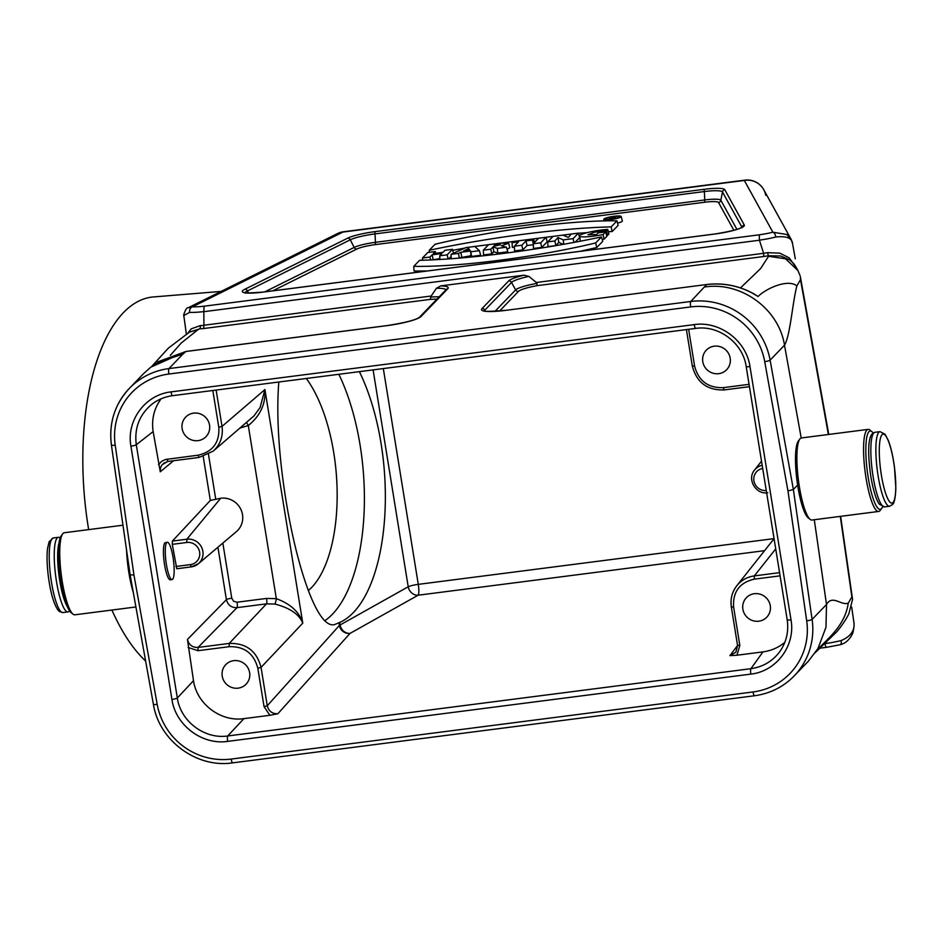 <?xml version="1.0" encoding="UTF-8"?>
<svg xmlns="http://www.w3.org/2000/svg" width="943" height="943" viewBox="0 0 943 943"><rect width="100%" height="100%" fill="white"/><g stroke="black" fill="none" stroke-linecap="round" stroke-linejoin="round"><path stroke-width="1.41" d="M143.572 373.64L150.562 367.369L157.941 362.407L182.907 354.096L168.962 368.583L690.783 301.477L706.661 284.527L505.625 310.377A29.763 4.656 170.8 0 1 481.991 308.62L508.654 280.943A29.763 4.656 170.8 0 1 524.002 275.191L440.723 285.894A29.763 4.656 170.8 0 1 447.736 288.782L421.073 316.459A29.763 4.656 170.8 0 1 386.889 325.653L185.854 351.503L182.907 354.096M524.002 275.191L528.905 276.405L536.319 282.487L763.63 253.313A28.526 4.467 -9.2 0 0 767.543 252.665L779.861 253.16L789.185 257.84L796.717 268.331M775.865 237.011A4.703 2.145 -103.9 0 0 772.883 232.214L786.71 234.477L791.059 239.18L792.568 243.742C792.085 238.072 786.509 235.833 775.865 237.011A28.29 4.432 170.8 0 1 759.398 240.159L763.618 253.266M759.421 240.229L203.829 311.685L203.924 325.241L431.222 296.008L430.149 299.414L203.676 328.529A31.355 4.904 170.8 0 1 199.503 328.907L189.531 332.077L197.995 329.661L181.15 343.111L170.306 355.358M445.85 289.878A27.111 4.244 -9.2 0 0 436.397 288.299L431.222 296.008M436.397 288.299L440.723 285.894M759.398 240.159L759.315 234.807A23.587 3.689 -9.2 0 0 772.883 232.214L744.31 180.455A18.801 3.796 -97.3 0 1 744.876 180.137L343.476 231.754A18.801 18.801 0 0 0 337.5 233.569L188.235 307.748L192.407 306.864A23.587 3.689 -9.2 0 0 204.101 306.204L203.818 311.603A28.29 4.432 170.8 0 1 189.602 312.404L183.779 315.551L183.814 316.506M791.413 239.864L792.368 242.669M792.485 243.223L795.303 258.842M828.767 434.44L800.383 276.877L800.501 279.647L796.87 285.906C792.344 303.422 790.364 335.095 784.505 345.197L801.208 437.988M797.625 485.067L793.358 489.488L812.1 619.421L826.504 604.475C832.363 594.338 841.333 605.866 848.252 603.155L851.883 596.884L852.555 599.359L840.637 516.34M814.292 519.723L826.504 604.475L825.974 627.284L817.994 648.501L808.434 661.126L794.23 675.883A70.43 68.096 43.9 0 0 812.1 619.421A4.703 0.754 171.8 0 1 806.689 620.789L787.959 490.949L793.358 489.488L770.113 360.143A4.703 0.719 169.8 0 1 764.726 361.676A65.727 63.546 -136.1 0 0 690.689 306.923L168.868 374.029A65.727 63.546 -136.1 0 0 115.223 445.202L133.953 575.053L157.186 704.315A65.727 63.546 -136.1 0 0 231.224 759.068L753.056 691.962A65.727 63.546 -136.1 0 0 806.689 620.789M824.76 643.503L824.748 643.68A28.29 4.432 -9.2 0 0 841.215 640.545C851.364 636.23 855.501 629.641 853.627 620.777M824.748 643.68L826.115 647.37L819.55 648.254M815.671 652.12C823.557 641.287 844.704 628.274 848.252 603.166M704.727 287.002C741.009 281.297 778.859 308.844 784.505 345.197L770.113 360.143A70.43 68.096 43.9 0 0 690.783 301.477A4.703 0.955 82.7 0 0 690.689 306.923M796.87 285.906C788.065 278.633 766.411 288.228 758.066 296.479C742.33 286.46 725.191 282.476 706.661 284.527L505.625 310.377M186.042 351.48L150.762 367.181M796.21 267.411L793.676 263.51L789.668 259.867L780.721 255.989L768.286 255.765A31.355 4.904 170.8 0 1 763.771 256.508L537.286 285.635L536.319 282.487M752.49 293.096L758.066 296.479L751.477 292.648M541.765 247.42L547.223 241.75L546.009 237.294L538.559 238.249L533.243 243.766L533.514 248.481L541.765 247.42L540.693 242.811L546.009 237.294M413.753 266.35C458.475 267.175 536.461 257.18 595.67 242.952L601.481 236.917C540.799 249.883 468.789 259.231 419.6 260.303L413.753 266.35L414.06 271.018L427.297 270.971M580.016 251.333L596.778 247.526L602.754 241.314L601.481 236.917M617.559 223.102A9.23 1.45 -9.2 0 0 622.333 221.016L621.189 216.489A8.817 1.379 -9.2 0 0 612.266 216.56A8.817 1.379 -9.2 0 0 603.779 219.306A8.817 1.379 -9.2 0 0 610.923 219.542A8.817 1.379 -9.2 0 0 621.189 216.489M575.171 242.198L579.627 237.577L578.413 233.121L571.246 234.041L568.346 237.447L562.947 235.113L553.034 236.387L547.718 241.903L547.977 246.618L555.922 245.593L558.81 242.41L563.195 244.378M491.833 253.832L493.826 251.769L497.786 253.078L507.805 251.781L506.438 247.219L501.334 245.805L508.619 243.211L500.108 243.164L488.615 244.673L483.299 250.19L483.57 254.905L491.833 253.832L490.773 249.223L492.965 246.948L493.826 251.769M507.051 249.282L509.774 247.726L508.619 243.211M448.727 258.924L451.131 256.437M432.731 259.879L439.862 258.571M616.97 220.862L611.135 226.898C561.945 227.97 489.936 237.318 429.242 250.296L435.065 244.249C494.262 230.021 572.248 220.025 616.97 220.862L618.148 225.353L612.148 231.565L608.318 231.648M586.852 232.65L578.448 233.251M575.878 233.451L472.514 246.736M464.781 248.103L452.758 250.319M443.175 252.182L441.253 252.571M457.426 258.264L470.981 255.706L471.641 256.437L480.659 255.27L479.433 250.685L474.765 246.453L465.901 247.596L451.072 254.327L451.19 258.747M533.302 244.708L527.054 245.522L522.882 249.848L514.619 250.909L514.348 246.194L518.52 241.868L512.061 242.705L512.332 247.408L514.406 247.149M604.157 239.133L606.844 236.339L605.63 231.884L598.192 232.838L596.542 234.548L587.937 234.76L594.503 232.178L606.502 230.717A1212.568 260.362 -102.4 0 1 607.551 235.349L608.93 233.923L607.728 229.444C595.033 230.092 575.584 234.76 580.028 236.622C584.707 237.306 592.381 236.622 603.06 234.548L604.157 239.133L602.235 239.498M580.369 241.219L579.615 236.092L580.299 241.231M606.597 235.42L607.551 235.349M130.217 574.77L133.953 575.053M151.847 404.264L151.658 404.417C139.316 414.908 134.201 428.346 136.299 444.731L177.319 698.009L193.492 680.681L187.445 639.448L226.403 599.654L217.916 547.246M191.17 566.884L176.789 568.759L172.286 544.347L172.392 541.082L210.324 500.427L203.228 456.565M173.618 460.726L160.286 471.771L153.143 431.564L136.299 444.731A4.703 0.731 -9.2 0 1 130.912 446.157C126.209 420.507 145.34 394.646 171.06 391.887L694.248 324.604C719.792 320.773 746.349 340.765 749.98 366.556L791 619.834C795.703 645.484 776.572 671.345 750.852 674.104L227.664 741.387C202.12 745.229 175.563 725.238 171.932 699.435L130.912 446.157M167.312 542.249L164.919 542.803A18.801 3.796 82.7 0 0 164.318 563.112A18.801 3.796 82.7 0 0 170.282 579.792L172.109 579.556A18.801 3.796 82.7 0 0 173.041 557.443A18.801 3.796 82.7 0 0 167.312 542.249A18.801 3.796 82.7 0 0 165.944 561.391A18.801 3.796 82.7 0 0 172.109 579.556M161.088 398.83C154.027 408.531 151.387 419.435 153.143 431.564M182.14 428.652A14.11 13.638 -136.1 0 0 205.998 436.668A14.11 13.638 -136.1 0 0 205.303 417.065A14.11 13.638 -136.1 0 0 182.14 428.652M193.492 680.681C196.769 704.02 220.803 722.102 243.907 718.637L269.898 715.289L264.04 706.613L257.828 668.269C253.903 653.452 244.355 646.261 229.161 646.686L198.03 650.694L188.117 647.487M222.23 676.166A14.11 13.638 -136.1 0 0 246.088 684.194A14.11 13.638 -136.1 0 0 245.392 664.591A14.11 13.638 -136.1 0 0 222.23 676.166M702.783 361.688A14.11 13.638 -136.1 0 0 726.64 369.715A14.11 13.638 -136.1 0 0 725.945 350.112A14.11 13.638 -136.1 0 0 702.783 361.688M780.085 575.843L754.27 579.155C739.571 582.574 732.687 591.886 733.619 607.08L739.831 645.425L736.955 655.232L762.958 651.884C771.197 650.764 778.482 647.593 784.812 642.36M742.872 609.213A14.11 13.638 -136.1 0 0 766.73 617.241A14.11 13.638 -136.1 0 0 766.034 597.638A14.11 13.638 -136.1 0 0 742.872 609.213M736.955 655.232L729.929 655.621L737.567 645.484M278.822 382.009C271.336 473.692 307.736 632.14 334.541 624.596L339.692 622.439L340.105 624.973L408.213 586.782A9.406 8.251 -119.3 0 0 418.138 595.21L350.018 633.401L277.879 713.745L269.91 715.289M220.709 498.234L186.844 539.219A14.18 13.709 43.9 0 1 198.301 563.808L236.304 531.711A19.296 18.66 -136.1 0 0 240.936 509.526A19.296 18.66 -136.1 0 0 220.709 498.234L210.324 500.427M171.932 699.435A4.703 0.731 170.8 0 0 177.319 698.009C180.584 721.36 204.619 739.453 227.734 735.964L750.923 668.681C763.017 666.925 772.671 661.196 779.885 651.507C786.438 642.018 788.878 631.421 787.193 619.716A4.703 0.731 -9.2 0 0 791 619.834M339.692 622.439A150.444 66.977 85.3 0 0 384.426 521.007A150.444 66.977 85.3 0 0 359.377 371.648M237.082 602.212L266.563 598.428L276.323 598.652C290.703 603.991 299.52 612.148 302.762 623.134C299.237 614.317 289.937 607.952 274.861 604.05L266.492 603.862L237.011 607.646C231.4 607.787 227.864 605.123 226.403 599.654A4.703 0.731 -9.2 0 1 231.778 598.216L233.64 601.292L237.082 602.212A4.703 0.955 -97.3 0 1 237.011 607.646L198.077 647.428L229.208 643.432C246.076 642.961 256.696 650.953 261.058 667.396L267.27 705.753L339.386 625.433L338.973 622.828M216.136 390.072L222.018 426.401C223.314 436.291 220.356 444.554 213.165 451.167L254.068 415.839L260.091 407.482L264.936 389.553C265.796 403.922 260.244 415.91 248.292 425.529L240.076 428.051M213.118 451.202L198.997 457.461L198.136 455.186C212.847 451.768 219.731 442.456 218.788 427.262L212.835 390.496M733.619 607.08L731.379 606.915C730.236 599.041 732.027 591.992 736.754 585.78L736.778 585.756C741.304 580.216 747.151 576.927 754.317 575.902L779.566 572.649M246.406 422.617A4.703 1.12 -115 0 1 248.292 425.529L276.323 598.652A4.703 0.684 -80 0 1 274.861 604.05M606.502 230.717L607.728 229.444M603.06 234.548L605.63 231.884M533.243 243.766L540.693 242.811M512.061 242.705L513.204 241.514L533.608 238.885L534.563 242.398M533.608 238.885L532.465 240.076L533.302 243.707M532.465 240.076L525.982 240.913L527.054 245.522M525.982 240.913L521.809 245.239L522.882 249.848M521.809 245.239L514.348 246.194M451.072 254.327L458.404 253.396L459.371 258.017M458.404 253.396L460.797 252.276L461.764 256.897M460.797 252.276L470.604 251.015L470.981 255.706M470.604 251.015L471.641 256.437M471.264 251.734L479.433 250.685M469.85 250.166L463.543 250.979L468.624 248.516L469.85 250.166M468.624 248.516L468.801 250.296M595.67 242.952L596.778 247.526M611.241 219.189A6.99 1.096 -9.2 0 0 619.28 217.031A6.99 1.096 -9.2 0 0 619.386 216.807A6.99 1.096 -9.2 0 0 612.313 216.819A6.99 1.096 -9.2 0 0 605.583 219.035A6.99 1.096 -9.2 0 0 611.241 219.189M611.135 226.898L612.148 231.565M429.242 250.296L429.336 252.288M435.265 251.533L427.804 252.488L422.488 258.005L429.949 257.05L432.106 254.822L441.854 253.561L439.697 255.801L447.171 254.834L452.487 249.317L445.013 250.272L443.021 252.347L433.273 253.596L435.265 251.533L435.749 253.278M452.487 249.317L453.548 253.207M422.488 258.005L422.617 260.244M429.949 257.05L430.633 259.973M432.106 254.822L433.167 259.419M439.697 255.801L439.909 259.502M447.171 254.834L448.125 258.971M492.965 246.948L497.35 248.386L497.786 253.078M497.35 248.386L506.438 247.219M483.299 250.19L490.773 249.223M500.45 244.555L495.016 244.815L493.708 246.182C501.582 244.756 502.018 244.308 495.016 244.815L495.287 245.993M547.718 241.903L554.849 240.984L555.922 245.593M554.849 240.984L557.973 237.53L558.81 242.41M557.973 237.53L563.277 239.899L563.666 244.284M563.277 239.899L573.096 238.638L573.981 242.422M573.096 238.638L578.413 233.121M609.001 218.965L610.345 217.574L615.461 217.185L612.632 217.974L614.6 218.246L610.875 218.104L609.025 219.413M610.875 218.104L611.099 219.212M610.899 218.081L614.046 217.397L610.899 218.081M841.215 640.545A4.703 2.145 76.1 0 1 840.107 644.729C849.337 642.69 853.321 632.388 853.156 631.574C854.099 626.871 854.311 623.629 853.816 621.873L851.682 607.009M188.07 332.867L191.17 328.871L200.329 325.606A28.526 4.467 -9.2 0 0 203.936 325.288L203.924 325.241M189.602 312.404A4.703 3.619 -88.2 0 1 192.407 306.864L342.91 232.072L744.31 180.455A18.801 18.542 -28.9 0 1 763.747 189.696L763.747 189.696A18.801 18.542 -28.9 0 1 765.728 195.307M152.047 366.049L168.302 348.203L189.531 332.077M852.555 599.359L848.865 613.834C845.812 619.846 841.793 625.81 836.83 631.727L815.176 652.745M740.491 287.91L760.6 268.59L768.569 256.284L785.519 258.806L797.908 270.511L800.159 275.839M763.771 256.508L763.63 253.313M203.936 325.288L203.676 328.529M221.11 291.411L153.379 296.951A190.875 84.976 85.3 0 0 88.666 529.612M111.911 610.05A190.875 84.976 85.3 0 0 145.623 661.043M338.855 374.288A150.444 66.977 -94.7 0 1 325.347 620.376M810.143 519.369L808.151 517.766A39.488 7.968 -97.3 0 1 796.953 480.246A39.488 7.968 -97.3 0 1 798.297 441.1L799.817 439.049A41.374 8.346 82.7 0 0 798.403 480.058A41.374 8.346 82.7 0 0 810.143 519.369A41.374 8.346 82.7 0 0 811.958 520.029L878.64 511.448A41.374 8.346 -97.3 0 1 865.533 474.765A41.374 8.346 -97.3 0 1 866.829 430.079A41.374 8.346 -97.3 0 1 868.09 429.383A41.374 8.346 -97.3 0 1 869.906 430.043L871.886 431.646A39.488 7.968 82.7 0 0 868.951 431.682A39.488 7.968 82.7 0 0 868.338 478.349A39.488 7.968 82.7 0 0 881.752 508.301A39.488 7.968 82.7 0 0 882.601 506.697M868.09 429.383L801.409 437.953A41.374 8.346 82.7 0 0 799.817 439.049M881.752 508.301L880.232 510.352A41.374 8.346 -97.3 0 1 879.89 510.752A41.374 8.346 -97.3 0 1 878.64 511.448M873.124 432.978A39.488 7.968 82.7 0 0 871.886 431.646M133.293 592.452A41.374 8.346 -97.3 0 1 126.539 549.91M122.967 525.204L64.277 532.748A41.374 8.346 82.7 0 0 63.016 533.443A41.374 8.346 82.7 0 0 62.686 533.844A41.374 8.346 82.7 0 0 61.271 574.853A41.374 8.346 82.7 0 0 73.012 614.152A41.374 8.346 82.7 0 0 74.827 614.812L135.898 606.962M73.012 614.152L71.031 612.561A39.488 7.968 -97.3 0 1 59.822 575.03A39.488 7.968 -97.3 0 1 61.165 535.895L62.686 533.844M306.322 378.473A119.891 53.374 -94.7 0 1 337.158 492.8A119.891 53.374 -94.7 0 1 308.267 590.613M115.223 445.202A4.703 0.754 -8.2 0 1 111.404 445.013A4.703 0.754 -8.2 0 1 111.474 444.848A70.43 68.096 43.9 0 1 129.356 388.386A70.43 68.096 43.9 0 1 168.962 368.583A4.703 0.955 82.7 0 0 168.868 374.029M204.101 306.204L759.315 234.807M724.778 189.696L744.31 225.071A25.485 3.984 170.8 0 1 714.711 234.041L263.014 292.13A25.485 3.984 170.8 0 1 244.779 289.301L347.637 238.19A25.485 3.984 170.8 0 1 374.89 231.648L704.221 189.295A25.485 3.984 170.8 0 1 724.778 189.696A2.817 2.782 151.1 0 0 722.468 191.948A22.832 3.572 -9.2 0 0 704.044 191.594L374.713 233.947A22.832 3.572 -9.2 0 0 350.289 239.805A2.817 2.487 -116.4 0 0 347.637 238.19M800.501 279.647L828.378 434.487M840.284 516.387L851.883 596.884M528.905 276.405A27.111 4.244 -9.2 0 0 511.53 282.428L484.867 310.106A27.111 4.244 -9.2 0 0 484.431 310.895M494.992 311.331L515.644 289.902A24.188 3.784 170.8 0 1 537.109 283.383M537.286 285.635A21.536 3.371 -9.2 0 0 518.509 291.375A2.817 2.723 43.9 0 1 515.644 289.902L511.53 282.428A2.817 2.723 -136.1 0 0 508.654 280.943M485.421 311.119L484.867 310.106A2.817 2.723 -136.1 0 0 481.991 308.62M430.68 297.069A24.188 3.784 170.8 0 1 439.167 296.821M505.813 310.365L505.719 310.33C489.7 311.544 482.486 311.685 484.054 310.754L484.525 311.284M706.837 284.503L706.743 284.48C723.823 282.546 739.866 285.859 754.848 294.416M157.422 361.982L185.948 351.456L386.972 325.606C405.195 322.706 416.04 319.925 419.482 317.249A2.817 2.723 43.9 0 1 421.073 316.459M445.874 290.22L446.157 289.572A2.817 2.723 43.9 0 1 447.736 288.782M374.89 231.648L375.467 242.316L704.786 199.963L704.221 189.295M264.759 291.87L354.179 247.431A19.909 3.112 170.8 0 1 375.467 242.316L375.29 244.614A17.257 2.699 -9.2 0 0 356.831 249.046L272.739 290.845M356.831 249.046A2.817 2.487 -116.4 0 1 354.179 247.431L350.289 239.805L247.443 290.927A22.832 3.572 -9.2 0 0 245.298 292.648M248.504 293.002L247.443 290.927A2.817 2.487 -116.4 0 0 244.779 289.301M733.854 230.281L718.542 202.533A17.257 2.699 -9.2 0 0 704.61 202.262L704.786 199.963A19.909 3.112 170.8 0 1 720.853 200.281L722.468 191.948L741.964 227.275M718.542 202.533A2.817 2.782 151.1 0 0 720.853 200.281L736.907 229.373M704.61 202.262L375.29 244.614M744.31 225.071A2.817 2.782 151.1 0 0 742.011 227.251M153.473 704.115A4.703 0.719 -10.2 0 0 153.403 704.28A4.703 0.719 -10.2 0 0 157.186 704.315M787.959 490.949L764.726 361.676M232.803 762.781A4.703 0.955 -97.3 0 1 232.662 762.863A4.703 0.955 -97.3 0 1 231.224 759.068M754.624 695.675A4.703 0.955 -97.3 0 1 754.483 695.757A4.703 0.955 -97.3 0 1 753.056 691.962M158.518 464.758L161.489 461.422L165.52 459.477L198.136 455.186M688.638 329.307L694.59 366.073C698.504 380.889 708.063 388.08 723.257 387.656L749.072 384.331M243.907 718.637L227.734 735.964A4.703 0.955 82.7 0 0 227.664 741.387M750.852 674.104A4.703 0.955 82.7 0 1 750.923 668.681L762.958 651.884M764.584 550.665L418.138 595.21A9.406 1.898 -97.3 0 0 418.279 584.365L774.062 538.618M208.486 454.396L215.688 498.882M222.843 543.074L231.778 598.216M175.869 566.484L190.392 564.621L191.252 566.896L198.301 563.808A14.18 13.709 43.9 0 1 191.323 566.861L176.789 568.759M172.392 541.082L186.844 539.219L186.797 542.473L172.286 544.347M190.392 564.621A11.351 10.974 -136.1 0 0 199.621 552.126A11.351 10.974 -136.1 0 0 186.797 542.473M767.802 492.753C755.921 494.957 746.632 479.079 754.541 470.086A14.18 13.709 43.9 0 1 762.18 465.288M762.687 468.435A11.351 10.974 -136.1 0 0 766.27 490.549M383.318 368.572L418.279 584.365A9.406 1.473 170.8 0 0 408.213 586.782L373.086 369.892M218.788 427.262L222.018 426.401L264.936 389.553L302.762 623.134L261.058 667.396L257.828 668.269M339.386 625.433A9.406 1.473 170.8 0 1 340.105 624.973A9.406 8.251 -119.3 0 0 350.018 633.401A9.406 9.017 -138.1 0 1 339.386 625.433M229.161 646.686L229.208 643.432L266.492 603.862A4.703 0.955 -97.3 0 0 266.563 598.428M198.914 457.438L167.866 461.457L167.005 459.182M749.437 386.642L724.118 389.93L723.257 387.656M775.724 548.885L754.317 575.902L754.27 579.155M264.04 706.613L267.27 705.753C268.708 711.246 272.244 713.91 277.879 713.745M729.929 655.621L735.905 652.167L737.579 645.271L739.831 645.425M187.445 639.448C188.895 644.929 192.431 647.593 198.077 647.428L198.03 650.694M167.783 461.445L161.984 464.852L160.51 467.799L160.286 471.771M692.339 365.919L694.59 366.073M171.06 391.887A4.703 0.955 82.7 0 0 172.486 395.683A4.703 0.955 82.7 0 0 172.616 395.624M694.248 324.604A4.703 0.955 82.7 0 0 695.686 328.4A4.703 0.955 82.7 0 0 695.804 328.341M749.98 366.556A4.703 0.731 170.8 0 1 746.172 366.45M787.252 619.575A4.703 0.731 -9.2 0 0 787.193 619.728L746.172 366.438C742.966 343.075 718.731 324.852 695.686 328.4L172.498 395.683C164.707 396.755 157.764 399.667 151.67 404.441M337.5 233.569A18.801 16.585 63.6 0 1 342.91 232.072A18.801 3.796 82.7 0 1 343.476 231.754M200.329 325.606A2.817 1.32 -94.4 0 1 199.503 328.907L197.995 329.661M436.88 299.19A21.536 3.371 -9.2 0 0 430.149 299.414M768.569 256.284L767.543 252.665M518.509 291.375L499.601 311.001M873.088 476.51A37.614 7.591 -97.3 0 1 874.963 432.283L871.945 434.039L870.743 436.055C867.973 442.644 867.996 456.106 870.802 476.439C874.232 496.018 877.957 502.749 879.524 504.34L884.558 506.898A37.614 7.591 -97.3 0 1 873.088 476.51M879.984 431.646L885.005 434.204L888.306 440.44C890.935 447.324 892.986 456.188 894.459 467.021L895.85 488.097C895.343 502.855 892.797 504.222 892.585 504.505L889.579 506.25A37.614 7.591 -97.3 0 1 878.11 475.861A37.614 7.591 -97.3 0 1 879.984 431.646L874.963 432.283M881.351 474.989A34.797 7.025 -97.3 0 1 885.842 436.02A34.797 7.025 -97.3 0 1 895.355 494.769A34.797 7.025 -97.3 0 1 881.351 474.989M58.949 543.298A34.797 7.025 82.7 0 0 58.938 575.147A34.797 7.025 82.7 0 0 67.012 605.96M60.317 537.498L58.36 537.298A37.614 7.591 82.7 0 0 55.625 575.572A37.614 7.591 82.7 0 0 67.955 611.913L69.794 611.229M58.36 537.298L53.338 537.946A37.614 7.591 82.7 0 0 50.604 576.22A37.614 7.591 82.7 0 0 62.933 612.561L67.955 611.913M143.572 373.628L129.356 388.386C114.704 404.288 108.716 423.159 111.404 445.013L130.146 574.924L153.403 704.28C159.002 740.561 196.663 768.404 232.662 762.863L754.483 695.757C770.077 693.612 783.327 686.987 794.23 675.883M790.882 238.874L763.747 189.696A18.801 18.801 0 0 0 744.876 180.137M446.157 289.572L419.482 317.249M742.058 227.723L742.4 226.968C739.63 229.137 730.424 231.483 714.794 233.994L263.097 292.082C249.129 293.073 243.023 293.214 244.791 292.495L245.357 293.108M754.541 470.086L761.52 461.174M774.073 538.689L736.778 585.756C732.016 592.027 730.212 599.111 731.332 607.009L737.544 645.366L735.905 652.167M686.41 329.59L692.303 366.002C696.629 382.457 707.226 390.437 724.118 389.93L749.449 386.677M163.351 463.426L167.866 461.457L198.997 457.461L213.153 451.155M603.779 219.306L603.897 220.91M615.461 217.185L615.767 218.363M188.235 307.748C186.808 307.501 185.299 309.858 183.708 314.821L186.337 333.999M826.033 647.417L840.083 644.741M797.908 270.511L795.715 266.527M796.081 267.187L793.676 263.521M755.025 294.511L754.329 294.11M889.579 506.25L884.558 506.898M53.338 537.946L49.13 541.695L47.515 548.555C46.714 555.887 46.973 564.987 48.282 575.831C50.392 592.133 53.61 603.52 57.912 610.003L59.574 611.63L62.933 612.561"/></g></svg>
